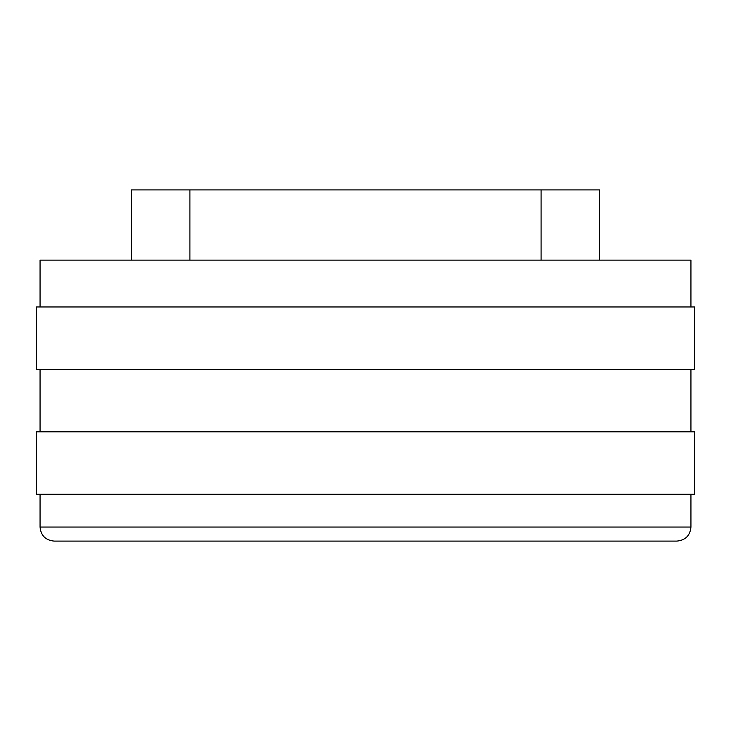 <?xml version="1.0" encoding="UTF-8"?>
<svg xmlns="http://www.w3.org/2000/svg" width="731" height="731" viewBox="0 0 731 731"><rect width="100%" height="100%" fill="white"/><g stroke="black" fill="none" stroke-linecap="round" stroke-linejoin="round"><path stroke-width="1.1" d="M40.059 306.965L40.059 260.145L690.941 260.145L690.941 306.965M40.059 527.051L690.941 527.051C690.11 535.576 685.422 540.264 676.888 541.095L54.112 541.095C45.578 540.264 40.89 535.576 40.059 527.051L40.059 494.275M694.45 431.838L36.55 431.838L36.55 494.275L694.45 494.275L694.45 431.838M694.45 306.965L36.55 306.965L36.55 369.402L694.45 369.402L694.45 306.965M599.63 260.145L599.63 189.905L131.37 189.905L131.37 260.145M541.095 189.905L541.095 260.145M189.905 260.145L189.905 189.905M690.941 527.051L690.941 494.275M690.941 431.838L690.941 369.402M40.059 431.838L40.059 369.402"/></g></svg>
